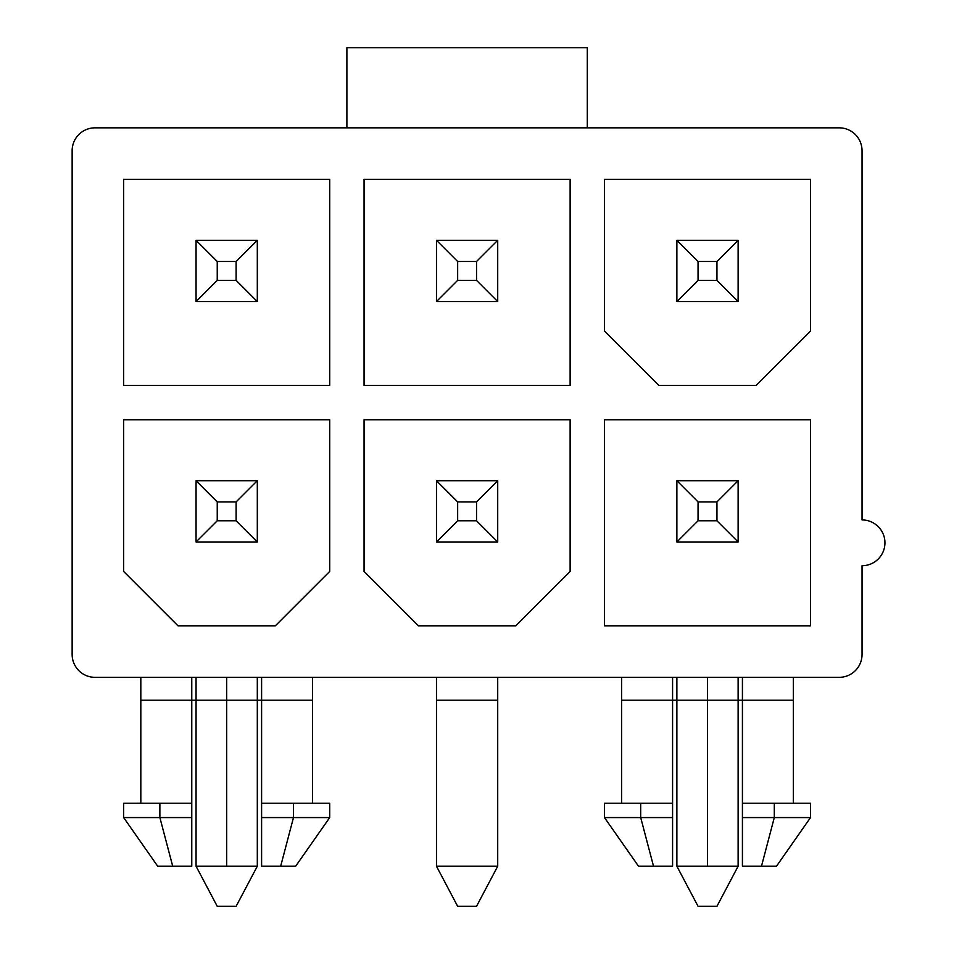 <?xml version="1.0" encoding="UTF-8"?>
<svg xmlns="http://www.w3.org/2000/svg" width="954" height="954" viewBox="0 0 954 954"><rect width="100%" height="100%" fill="white"/><g stroke="black" fill="none" stroke-linecap="round" stroke-linejoin="round"><path stroke-width="1.43" d="M346.886 127.836L839.15 127.836A22.896 22.896 0 0 1 862.046 150.732L862.046 519.93A22.896 22.896 0 0 1 884.942 542.826A22.896 22.896 0 0 1 862.046 565.722L862.046 654.444A22.896 22.896 0 0 1 839.15 677.34L95.03 677.34A22.896 22.896 0 0 1 72.134 654.444L72.134 150.732A22.896 22.896 0 0 1 95.03 127.836L346.886 127.836L346.886 47.7L587.294 47.7L587.294 127.836M604.466 419.76L604.466 625.824L810.53 625.824L810.53 419.76L604.466 419.76M604.466 179.352L604.466 331.038L658.844 385.416L756.152 385.416L810.53 331.038L810.53 179.352L604.466 179.352M123.65 419.76L123.65 571.446L178.028 625.824L275.336 625.824L329.714 571.446L329.714 419.76L123.65 419.76M123.65 179.352L123.65 385.416L329.714 385.416L329.714 179.352L123.65 179.352M364.058 419.76L364.058 571.446L418.436 625.824L515.744 625.824L570.122 571.446L570.122 419.76L364.058 419.76M364.058 179.352L364.058 385.416L570.122 385.416L570.122 179.352L364.058 179.352M672.582 677.34L672.582 803.268L640.694 803.268L640.694 817.578L653.526 866.232L638.524 866.232L604.466 817.578L672.582 817.578L672.582 677.34M621.638 700.236L742.415 700.236L742.415 866.232L761.471 866.232L774.302 817.578L742.415 817.578M653.526 866.232L672.582 866.232L672.582 817.578M810.53 817.578L774.302 817.578L774.302 803.268L810.53 803.268L810.53 817.578L776.461 866.232L761.471 866.232M293.486 803.268L329.714 803.268L329.714 817.578L295.645 866.232L261.599 866.232L261.599 677.34L261.599 803.268L293.486 803.268L293.486 817.578L261.599 817.578M280.655 866.232L293.486 817.578L329.714 817.578M191.766 677.34L191.766 803.268L159.878 803.268L159.878 817.578L191.766 817.578L191.766 866.232L157.708 866.232L123.65 817.578L159.878 817.578L172.71 866.232M793.358 677.34L793.358 700.236L672.582 700.236L742.415 700.236L742.415 677.34M140.822 677.34L140.822 700.236L312.542 700.236M191.766 817.578L191.766 803.268M604.466 817.578L604.466 803.268L640.694 803.268M774.302 803.268L742.415 803.268M123.65 817.578L123.65 803.268L159.878 803.268M738.122 240.313L738.122 301.559L716.943 280.381L716.943 261.491L738.122 240.313L676.875 240.313L676.875 301.559L738.122 301.559M716.943 280.381L698.054 280.381L676.875 301.559M698.054 280.381L698.054 261.491L676.875 240.313M698.054 261.491L716.943 261.491M738.122 480.721L738.122 541.967L716.943 520.789L716.943 501.899L738.122 480.721L676.875 480.721L676.875 541.967L738.122 541.967M676.875 677.34L676.875 866.232L738.122 866.232L738.122 677.34M716.943 520.789L698.054 520.789L676.875 541.967M698.054 520.789L698.054 501.899L676.875 480.721M698.054 501.899L716.943 501.899M676.875 866.232L698.054 906.3L716.943 906.3L738.122 866.232M497.714 240.313L497.714 301.559L476.535 280.381L476.535 261.491L497.714 240.313L436.467 240.313L436.467 301.559L497.714 301.559M476.535 280.381L457.646 280.381L436.467 301.559M457.646 280.381L457.646 261.491L436.467 240.313M457.646 261.491L476.535 261.491M257.306 240.313L257.306 301.559L236.127 280.381L236.127 261.491L257.306 240.313L196.059 240.313L196.059 301.559L257.306 301.559M236.127 280.381L217.238 280.381L196.059 301.559M217.238 280.381L217.238 261.491L196.059 240.313M217.238 261.491L236.127 261.491M497.714 480.721L497.714 541.967L476.535 520.789L476.535 501.899L497.714 480.721L436.467 480.721L436.467 541.967L497.714 541.967M436.467 677.34L436.467 866.232L497.714 866.232L497.714 677.34M476.535 520.789L457.646 520.789L436.467 541.967M457.646 520.789L457.646 501.899L436.467 480.721M457.646 501.899L476.535 501.899M436.467 866.232L457.646 906.3L476.535 906.3L497.714 866.232M257.306 480.721L257.306 541.967L236.127 520.789L236.127 501.899L257.306 480.721L196.059 480.721L196.059 541.967L257.306 541.967M196.059 677.34L196.059 866.232L257.306 866.232L257.306 677.34M236.127 520.789L217.238 520.789L196.059 541.967M217.238 520.789L217.238 501.899L196.059 480.721M217.238 501.899L236.127 501.899M196.059 866.232L217.238 906.3L236.127 906.3L257.306 866.232M707.498 677.34L707.498 866.232M226.682 677.34L226.682 866.232M261.599 700.236L257.306 700.236M676.875 700.236L672.582 700.236M742.415 700.236L738.122 700.236M436.467 700.236L497.714 700.236M196.059 700.236L191.766 700.236M621.638 677.34L621.638 803.268M793.358 700.236L793.358 803.268M312.542 677.34L312.542 803.268M140.822 700.236L140.822 803.268"/></g></svg>

